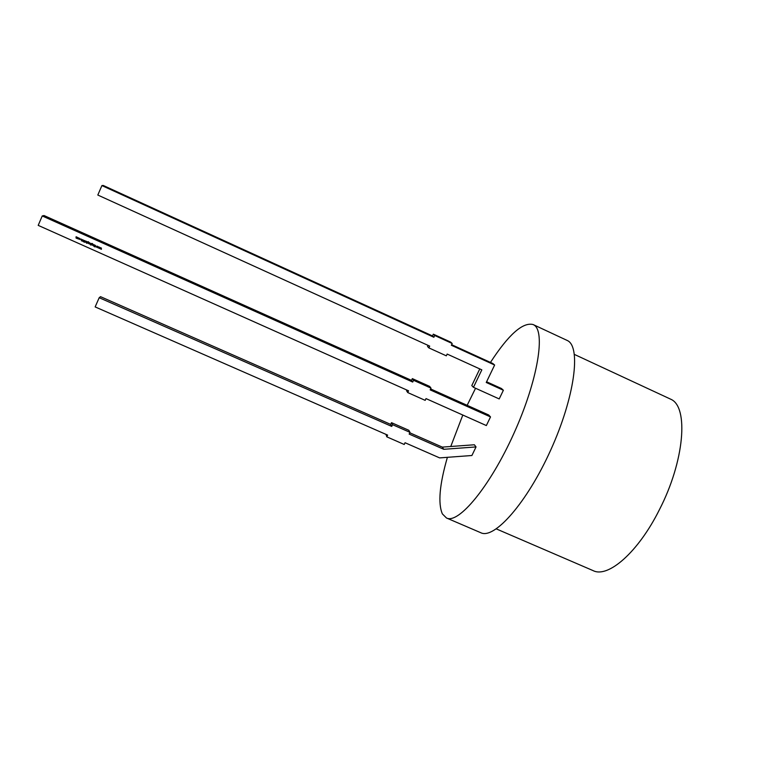 <?xml version="1.0" encoding="UTF-8"?>
<svg xmlns="http://www.w3.org/2000/svg" width="764" height="764" viewBox="0 0 764 764"><rect width="100%" height="100%" fill="white"/><g stroke="black" fill="none" stroke-linecap="round" stroke-linejoin="round"><path stroke-width="1.15" d="M447.389 457.321C439.529 484.548 437.858 503.409 442.375 513.905L446.482 517.992L480.814 532.737C494.232 539.651 526.95 502.893 550.796 449.881C574.786 396.946 581.184 347.018 567.499 340.601L533.081 324.528C522.748 321.988 508.547 334.622 490.459 362.422M446.482 517.992C458.486 524.314 489.934 486.716 513.914 433.379C538.028 380.119 545.868 330.554 533.587 324.786L533.081 324.528M99.587 247.23L99.597 248.539L99.454 247.536L98.747 248.157L98.709 247.202L97.888 247.765L98.823 246.887L98.871 247.851L99.587 247.23L98.871 247.851M94.383 244.9L93.905 245.989M93.924 244.7L93.59 245.846L93.017 245.616L93.074 244.318L93.103 245.492L93.924 244.7L93.609 245.378M91.088 243.668L90.649 245.063L89.894 243.535L91.193 243.477M89.082 242.522L88.748 243.659M87.736 243.248L87.163 242.971L88.385 241.71L88.815 242.312L87.679 242.15L88.567 242.952L87.382 242.837M85.597 242.274L85.052 242.035L85.73 241.023L85.597 242.274M82.913 240.202L83.859 240.536L83.047 240.268L83.371 241.386L82.531 241.128L83.228 241.328L83.152 239.982M79.026 238.674L78.186 238.979L77.852 238.148L78.682 237.852L79.026 238.674M412.713 382.048L413.534 380.291L412.331 378.619L411.5 380.357L412.713 382.048L42.24 215.945L44.054 215.543L411.5 380.357M413.534 380.291L430.991 388.122L430.161 389.869L490.517 416.934L486.353 425.558L426.016 398.607L425.185 400.355L407.737 392.562L408.568 390.815L38.2 225.37L42.24 215.945M77.67 237.423L77.336 238.578L76.018 238.015L76.114 236.725L76.104 237.89L76.897 237.069L76.877 238.234L77.47 237.881M80.411 239.294L79.122 239.094L80.268 239.237L79.704 238.378L80.411 239.294M82.875 239.743L81.471 240.908L81.404 239.094L82.273 240.058L82.875 239.743M85.081 241.071L84.584 242.303L84.68 240.698L83.591 241.854L84.508 240.488L85.081 241.071M87.172 241.672L86.513 243.21L86.322 241.29L86.351 242.475L87 242.073M89.751 242.828L89.417 243.983L88.891 243.726L89.751 242.828M91.737 245.043L91.155 244.757L92.387 243.506L92.816 244.108L91.68 243.936L92.559 244.738L91.384 244.633M95.586 245.435L94.937 246.934L95.185 246.361L94.096 246.552L95.147 246.228L94.688 245.034L95.28 246.161L95.586 245.435L95.28 246.161M97.802 246.428L97.821 247.746L97.677 246.743L96.971 247.364L96.932 246.409L96.102 246.973L97.047 246.094L97.095 247.049L97.802 246.428L97.095 247.049M101.364 248.023L101.373 249.331L101.24 248.329L100.523 248.949L100.485 247.994L99.664 248.567L100.609 247.679L100.647 248.644L101.364 248.023L100.647 248.644M490.517 416.934L488.721 414.995L430.609 388.933M475.552 388.246L467.157 405.321M462.803 415.043L450.77 446.491M409.991 432.348L392.553 424.679L391.512 422.664L408.816 430.285L409.991 432.348L409.16 434.086L443.75 449.299L476.039 446.93L471.904 455.506L439.634 457.894L405.054 442.738L404.232 444.476L386.804 436.836L385.973 434.382M476.039 446.93L474.358 444.772L442.318 447.112L443.75 449.299M101.908 185.585L103.226 185.451L432.5 335.931L433.876 337.268L101.908 185.585L97.811 195.04L429.693 346.121L428.862 347.887L446.329 355.833L447.169 354.066L481.826 369.852L473.46 387.31L499.198 398.932L503.38 390.261L501.48 388.523L486.592 381.771M386.804 436.836L387.625 435.098L95.156 306.918L99.186 297.712L100.514 296.661L390.69 424.392L391.512 422.664M409.781 432.787L442.318 447.112M99.186 297.712L391.731 426.417L390.69 424.392M391.731 426.417L392.553 424.679M432.5 335.931L433.331 334.174L450.674 342.11L452.192 343.494L434.716 335.501L433.331 334.174M503.38 390.261L486.248 382.487L494.633 365.03L492.79 363.492L451.629 344.679M479.773 368.916L471.789 385.591L473.46 387.31M428.862 347.887L427.525 346.464L428.041 345.366M494.633 365.03L451.352 345.252L452.192 343.494M433.876 337.268L434.716 335.501M407.737 392.562L406.572 390.796L406.916 390.07M430.991 388.122L429.645 386.393L412.331 378.619M76.047 237.996L76.142 236.735M76.41 237.89L76.916 237.079M78.702 238.998L78.186 238.979M78.644 238.855L78.262 237.957M77.985 238.215L78.883 238.607L77.985 238.215M80.105 239.6L79.16 239.094M80.306 239.227L79.972 238.588M81.433 239.103L81.471 240.908M81.605 240.622L82.168 240.163L81.586 239.925L81.605 240.622L82.14 240.173L81.586 239.925M83.19 241.577L82.569 241.118M83.257 241.319L82.942 240.192M84.594 242.283L84.919 241.137M83.744 241.901L84.355 240.517M85.749 241.032L85.31 241.987M86.657 243.248L86.79 242.56M86.743 242.589L86.342 241.3M87.191 242.962L87.717 241.787M88.271 243.248L87.764 243.238M88.204 243.114L87.774 242.245M87.535 242.494L88.423 242.885L87.535 242.494M89.436 243.544L89.77 242.837M90.658 245.034L90.82 244.346L90.238 244.365M90.267 244.356L90.209 243.229M90.735 244.241L90.276 243.363M90.945 244.012L90.028 243.601L90.945 244.012M91.183 244.747L91.881 243.468M92.816 244.079L91.928 243.611M92.282 245.034L91.766 245.024M92.205 244.9L91.766 244.041M91.537 244.279L92.425 244.671L91.537 244.279M93.504 245.607L93.017 245.616M93.046 245.597L93.093 244.327M94.965 246.915L95.185 246.361M95.213 246.352L94.134 246.543M94.726 245.053L95.147 246.228M97.821 247.717L97.677 246.743M96.932 246.409L96.952 247.355M96.264 247.02L97.057 246.094M99.482 248.453L99.454 247.536M98.757 248.128L98.709 247.202M98.05 247.813L98.833 246.896M101.259 249.255L101.24 248.329M100.542 248.93L100.485 247.994M99.683 248.548L100.609 247.689M496.314 528.908L593.15 570.641C608.068 578.319 638.293 552.2 659.456 509.607C684.554 460.94 688.746 407.059 670.993 399.333L574.413 354.429"/></g></svg>
